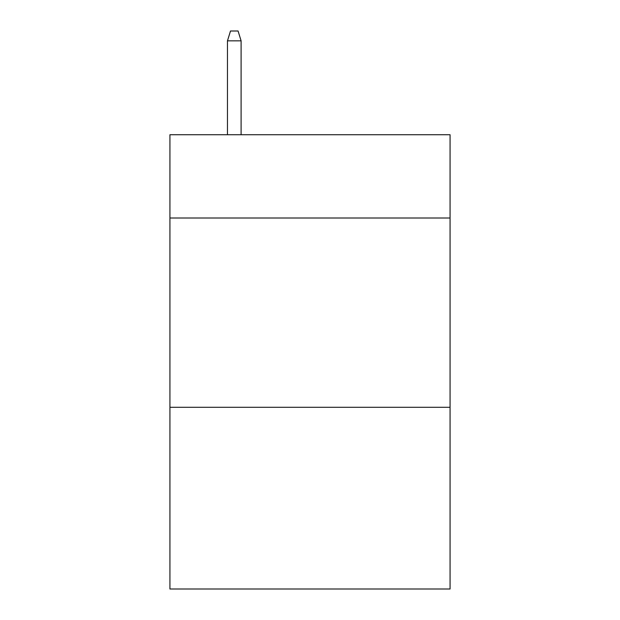 <?xml version="1.0" encoding="UTF-8"?>
<svg xmlns="http://www.w3.org/2000/svg" width="620" height="620" viewBox="0 0 620 620"><rect width="100%" height="100%" fill="white"/><g stroke="black" fill="none" stroke-linecap="round" stroke-linejoin="round"><path stroke-width="0.93" d="M450.066 218.008L450.066 134.726L169.934 134.726L169.934 218.008L450.066 218.008L450.066 589L169.934 589L169.934 218.008M450.066 407.293L169.934 407.293M241.103 134.726L241.103 40.843L227.47 40.843L227.47 134.726M227.47 40.843L230.501 31L238.072 31L241.103 40.843"/></g></svg>

